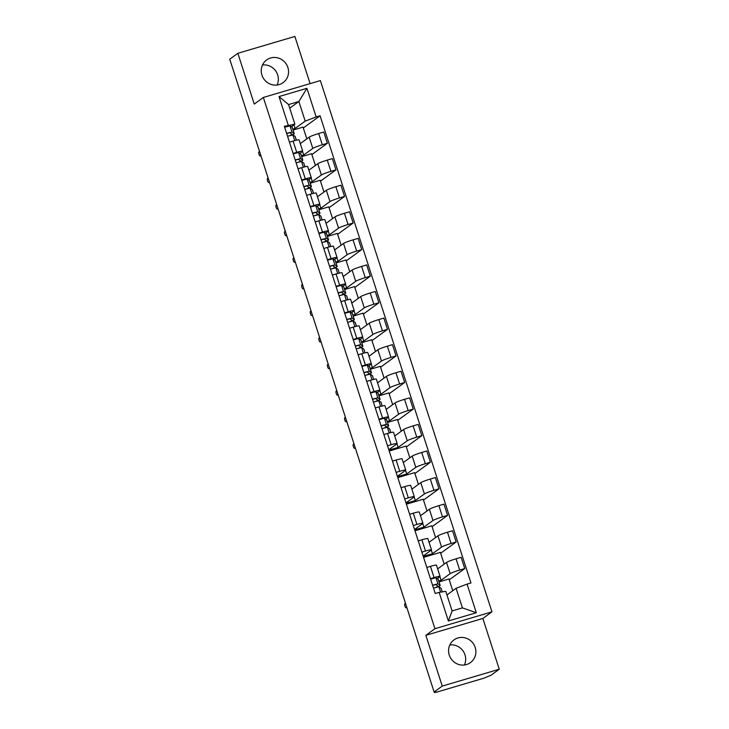 <?xml version="1.0" encoding="UTF-8"?>
<svg xmlns="http://www.w3.org/2000/svg" width="729" height="729" viewBox="0 0 729 729"><rect width="100%" height="100%" fill="white"/><g stroke="black" fill="none" stroke-linecap="round" stroke-linejoin="round"><path stroke-width="1.09" d="M262.504 64.981A14.024 13.459 -126.1 0 1 277.667 74.877A14.024 13.459 -126.1 0 1 277.093 85.011M261.93 75.114A14.024 13.459 53.9 0 0 283.153 82.623A14.024 13.459 53.9 0 0 287.864 67.451A14.024 13.459 53.9 0 0 266.641 59.942A14.024 13.459 53.9 0 0 261.93 75.114M449.829 644.955A14.024 13.459 -126.1 0 1 464.993 654.852A14.024 13.459 -126.1 0 1 464.419 664.985M449.255 655.089A14.024 13.459 53.9 0 0 470.478 662.597A14.024 13.459 53.9 0 0 475.19 647.425A14.024 13.459 53.9 0 0 453.967 639.916A14.024 13.459 53.9 0 0 449.255 655.089M310.117 83.635L294.871 36.45L237.854 53.299L229.744 59.204L434.129 691.994L442.248 686.089L499.256 669.24L482.862 618.465L491.957 611.85L320.368 80.6L263.351 97.449L434.94 628.69L425.845 635.314L442.248 686.089M499.256 669.24L491.146 675.154L484.074 678.134L437.036 692.04L434.429 692.55L434.238 691.967M237.854 53.299L254.257 104.074L263.351 97.449M434.366 691.93L434.52 692.432L435.787 691.511L434.129 691.994M438.749 580.977L441.063 580.293L450.158 573.668A8.274 0.747 -17.9 0 1 459.68 570.042L464.756 568.547L461.12 557.302L456.053 558.797A8.274 0.747 162.1 0 0 446.531 562.423L437.646 568.893M440.079 576.429L436.443 565.185A8.274 0.747 162.1 0 0 430.456 566.36L434.083 577.605A8.274 0.747 -17.9 0 1 440.079 576.429A8.274 0.747 -17.9 0 1 439.851 576.712L437.254 578.607M434.083 577.605L430.438 578.68M452.764 590.718L448.964 578.963L439.04 581.897M449.246 579.837L464.756 568.547M430.456 566.36L426.811 567.435M423.257 556.437L432.479 553.712L441.574 547.087A8.274 0.747 -17.9 0 1 451.096 543.46L456.172 541.966L452.536 530.721L447.469 532.216A8.274 0.747 162.1 0 0 437.947 535.842L429.062 542.312M421.854 552.108L425.499 551.024A8.274 0.747 -17.9 0 1 431.495 549.848A8.274 0.747 -17.9 0 1 431.267 550.131L423.13 556.054M444.18 564.137L440.38 552.382L423.549 557.357M440.662 553.256L456.172 541.966M431.495 549.848L427.859 538.603A8.274 0.747 162.1 0 0 421.872 539.779L418.227 540.863M414.673 529.855L423.895 527.131L432.99 520.506A8.274 0.747 -17.9 0 1 442.512 516.879L447.588 515.385L443.952 504.14L438.885 505.634A8.274 0.747 162.1 0 0 429.363 509.261L420.478 515.731M413.27 525.527L416.915 524.452A8.274 0.747 -17.9 0 1 422.911 523.276A8.274 0.747 -17.9 0 1 422.683 523.559L414.546 529.482M435.587 537.555L431.796 525.8L414.965 530.776M432.078 526.675L447.588 515.385M422.911 523.276L419.275 512.031A8.274 0.747 162.1 0 0 413.279 513.207L409.643 514.282M406.089 503.274L415.311 500.55L424.406 493.934A8.274 0.747 -17.9 0 1 433.928 490.307L439.004 488.804L435.368 477.559L430.301 479.062A8.274 0.747 162.1 0 0 420.779 482.689L411.885 489.15M404.686 498.946L408.331 497.871A8.274 0.747 -17.9 0 1 414.327 496.695A8.274 0.747 -17.9 0 1 414.099 496.978L405.962 502.901M427.003 510.974L423.212 499.219L406.381 504.195M423.494 500.094L439.004 488.804M414.327 496.695L410.691 485.45A8.274 0.747 162.1 0 0 404.695 486.626L401.05 487.701M397.505 476.702L406.727 473.968L415.822 467.353A8.274 0.747 -17.9 0 1 425.344 463.726L430.411 462.222L426.784 450.978L421.717 452.481A8.274 0.747 162.1 0 0 412.186 456.108L403.301 462.578M396.102 472.365L399.747 471.289A8.274 0.747 -17.9 0 1 405.743 470.114A8.274 0.747 -17.9 0 1 405.515 470.396L397.378 476.319M418.419 484.402L414.628 472.647L397.797 477.613M414.91 473.522L430.411 462.222M405.743 470.114L402.107 458.869A8.274 0.747 162.1 0 0 396.111 460.045L392.466 461.12M388.912 450.121L398.143 447.396L407.238 440.772A8.274 0.747 -17.9 0 1 416.76 437.145L421.827 435.65L418.2 424.406L413.124 425.9A8.274 0.747 162.1 0 0 403.602 429.527L394.717 435.997M387.518 445.784L391.163 444.708A8.274 0.747 -17.9 0 1 397.159 443.533A8.274 0.747 -17.9 0 1 396.931 443.815L388.794 449.738M409.835 457.821L406.044 446.066L389.213 451.041M406.317 446.941L421.827 435.65M397.159 443.533L393.523 432.288A8.274 0.747 162.1 0 0 387.527 433.463L383.882 434.539M387.236 421.499L389.559 420.815L398.654 414.19A8.274 0.747 -17.9 0 1 408.176 410.564L413.243 409.069L409.616 397.824L404.54 399.319A8.274 0.747 162.1 0 0 395.018 402.946L386.133 409.416M378.934 419.211L382.579 418.127A8.274 0.747 -17.9 0 1 388.566 416.952A8.274 0.747 -17.9 0 1 388.347 417.234L385.741 419.129M401.251 431.24L397.451 419.485L387.536 422.419M397.733 420.36L413.243 409.069M388.566 416.952L384.939 405.707A8.274 0.747 162.1 0 0 378.943 406.882L375.298 407.967M378.652 394.918L380.975 394.234L390.07 387.609A8.274 0.747 -17.9 0 1 399.592 383.992L404.659 382.488L401.032 371.243L395.956 372.738A8.274 0.747 162.1 0 0 386.434 376.364L377.549 382.834M370.35 392.63L373.995 391.555A8.274 0.747 -17.9 0 1 379.982 390.38A8.274 0.747 -17.9 0 1 379.763 390.662L377.157 392.557M392.667 404.659L388.867 392.904L378.943 395.838M389.149 393.778L404.659 382.488M379.982 390.38L376.355 379.135A8.274 0.747 162.1 0 0 370.359 380.31L366.714 381.385M370.068 368.345L372.382 367.653L381.486 361.037A8.274 0.747 -17.9 0 1 391.008 357.41L396.075 355.907L392.439 344.662L387.372 346.166A8.274 0.747 162.1 0 0 377.85 349.792L368.965 356.253M361.766 366.049L365.402 364.974A8.274 0.747 -17.9 0 1 371.398 363.798A8.274 0.747 -17.9 0 1 371.179 364.081L368.573 365.976M384.083 378.078L380.283 366.332L370.359 369.257M380.565 367.197L396.075 355.907M371.398 363.798L367.771 352.554A8.274 0.747 162.1 0 0 361.775 353.729L358.13 354.804M361.484 341.764L363.798 341.081L372.902 334.456A8.274 0.747 -17.9 0 1 382.424 330.829L387.491 329.335L383.855 318.09L378.788 319.584A8.274 0.747 162.1 0 0 369.266 323.211L360.381 329.681M353.173 339.468L356.818 338.393A8.274 0.747 -17.9 0 1 362.814 337.217A8.274 0.747 -17.9 0 1 362.595 337.5L359.989 339.395M375.499 351.506L371.699 339.75L361.775 342.685M371.981 340.625L387.491 329.335M362.814 337.217L359.187 325.972A8.274 0.747 162.1 0 0 353.191 327.148L349.546 328.223M352.9 315.183L355.214 314.5L364.309 307.875A8.274 0.747 -17.9 0 1 373.84 304.248L378.907 302.754L375.271 291.509L370.204 293.003A8.274 0.747 162.1 0 0 360.682 296.63L351.797 303.1M344.589 312.887L348.234 311.812A8.274 0.747 -17.9 0 1 354.23 310.636A8.274 0.747 -17.9 0 1 354.002 310.918L351.405 312.814M366.915 324.924L363.115 313.169L353.191 316.104M363.397 314.044L378.907 302.754M354.23 310.636L350.594 299.391A8.274 0.747 162.1 0 0 344.607 300.567L340.962 301.642M344.316 288.602L346.63 287.919L355.725 281.294A8.274 0.747 -17.9 0 1 365.247 277.667L370.323 276.173L366.687 264.928L361.62 266.422A8.274 0.747 162.1 0 0 352.098 270.049L343.213 276.519M336.005 286.315L339.65 285.23A8.274 0.747 -17.9 0 1 345.646 284.055A8.274 0.747 -17.9 0 1 345.418 284.337L342.821 286.233M358.331 298.343L354.531 286.588L344.607 289.522M354.813 287.463L370.323 276.173M345.646 284.055L342.01 272.81A8.274 0.747 162.1 0 0 336.023 273.986L332.378 275.07M335.723 262.021L338.046 261.337L347.141 254.713A8.274 0.747 -17.9 0 1 356.663 251.095L361.739 249.591L358.103 238.347L353.036 239.85A8.274 0.747 162.1 0 0 343.514 243.468L334.629 249.938M327.421 259.734L331.066 258.658A8.274 0.747 -17.9 0 1 337.062 257.483A8.274 0.747 -17.9 0 1 336.834 257.765L334.237 259.661M349.738 271.762L345.947 260.007L336.023 262.941M346.229 260.882L361.739 249.591M337.062 257.483L333.426 246.238A8.274 0.747 162.1 0 0 327.439 247.413L323.794 248.489M327.139 235.449L329.462 234.756L338.557 228.141A8.274 0.747 -17.9 0 1 348.079 224.514L353.155 223.01L349.519 211.765L344.452 213.269A8.274 0.747 162.1 0 0 334.93 216.896L326.045 223.366M318.837 233.152L322.482 232.077A8.274 0.747 -17.9 0 1 328.478 230.902A8.274 0.747 -17.9 0 1 328.25 231.184L325.653 233.08M341.154 245.181L337.363 233.435L327.439 236.36M337.645 234.301L353.155 223.01M328.478 230.902L324.842 219.657A8.274 0.747 162.1 0 0 318.846 220.832L315.201 221.908M318.555 208.868L320.878 208.184L329.973 201.559A8.274 0.747 -17.9 0 1 339.495 197.933L344.562 196.438L340.935 185.193L335.869 186.688A8.274 0.747 162.1 0 0 326.346 190.315L317.452 196.784M310.253 206.571L313.898 205.496A8.274 0.747 -17.9 0 1 319.894 204.32A8.274 0.747 -17.9 0 1 319.666 204.603L317.06 206.498M332.57 218.609L328.779 206.854L318.855 209.788M329.061 207.729L344.562 196.438M319.894 204.32L316.258 193.076A8.274 0.747 162.1 0 0 310.262 194.251L306.617 195.326M309.971 182.286L312.294 181.603L321.389 174.978A8.274 0.747 -17.9 0 1 330.911 171.351L335.978 169.857L332.351 158.612L327.275 160.107A8.274 0.747 162.1 0 0 317.753 163.733L308.868 170.203M301.669 179.99L305.314 178.915A8.274 0.747 -17.9 0 1 311.31 177.739A8.274 0.747 -17.9 0 1 311.083 178.022L308.476 179.917M323.986 192.028L320.195 180.273L310.272 183.207M320.468 181.147L335.978 169.857M311.31 177.739L307.674 166.494A8.274 0.747 162.1 0 0 301.678 167.67L298.033 168.745M301.387 155.705L303.711 155.022L312.805 148.397A8.274 0.747 -17.9 0 1 322.327 144.77L327.394 143.276L323.767 132.031L318.691 133.525A8.274 0.747 162.1 0 0 309.169 137.152L300.284 143.622M293.085 153.418L296.73 152.343A8.274 0.747 -17.9 0 1 302.717 151.158A8.274 0.747 -17.9 0 1 302.499 151.441L299.892 153.336M315.402 165.447L311.602 153.691L301.688 156.626M311.884 154.566L327.394 143.276M302.717 151.158L299.09 139.913A8.274 0.747 162.1 0 0 293.094 141.089L289.449 142.173M303.711 155.022L302.544 151.413M312.294 181.603L311.128 177.994M320.878 208.184L319.712 204.567M329.462 234.756L328.296 231.148M338.046 261.337L336.88 257.729M346.63 287.919L345.464 284.31M355.214 314.5L354.048 310.891M363.798 341.081L362.632 337.463M372.382 367.653L371.225 364.044M380.975 394.234L379.809 390.626M389.559 420.815L388.393 417.207M398.143 447.396L396.977 443.788M406.727 473.968L405.561 470.36M415.311 500.55L414.145 496.941M423.895 527.131L422.729 523.522M432.479 553.712L431.313 550.103M441.063 580.293L439.897 576.675M456.09 588.285L467.061 584.111L476.31 612.734L448.381 620.99L439.14 592.367L445.784 591.337L452.117 610.929L462.423 607.886L456.09 588.285L446.95 594.946M289.732 108.165L298.872 101.513L288.566 104.557L294.89 124.149L284.337 126.336L435.231 593.515L439.14 592.367M288.247 125.178L278.997 96.556L306.927 88.309L316.167 116.932L305.196 121.105L298.872 101.513L306.927 88.309M467.061 584.111L470.97 582.954L320.077 115.774L316.167 116.932M491.957 611.85L434.94 628.69M482.862 618.465L425.845 635.314M292.803 129.124L295.127 128.441L305.196 121.105M295.127 128.441L293.96 124.832M294.89 124.149L291.308 126.764M303.3 127.985L320.077 115.774M306.818 138.865L303.018 127.11L293.094 130.044M476.31 612.734L462.423 607.886M448.381 620.99L452.117 610.929M288.566 104.557L278.997 96.556M435.933 587.328A8.447 0.765 162.1 0 0 437.956 586.125A8.447 0.765 162.1 0 0 437.919 586.08L435.714 584.585L432.616 585.423M437.81 586.854A10.789 0.975 162.1 0 0 440.179 585.405A10.789 0.975 162.1 0 0 440.134 585.351L437.929 583.856L432.552 585.214M440.179 585.405L438.193 579.273A10.789 0.975 162.1 0 0 438.147 579.218L435.951 577.723L430.566 579.081M442.266 591.875L441.109 588.303A10.789 0.975 162.1 0 0 441.063 588.248L438.867 586.754L433.482 588.103M405.497 603.348L404.777 603.876A2.069 0.547 -106.5 0 0 404.914 606.081A2.069 0.547 -106.5 0 0 405.998 607.813A2.069 0.547 -106.5 0 0 406.044 607.795L406.764 607.266M384.42 427.859A8.447 0.765 162.1 0 0 386.443 426.647A8.447 0.765 162.1 0 0 386.406 426.602L384.21 425.116L381.112 425.946M386.297 427.376A10.789 0.975 162.1 0 0 388.666 425.927A10.789 0.975 162.1 0 0 388.621 425.873L386.425 424.387L381.039 425.736M388.666 425.927L386.689 419.795A10.789 0.975 162.1 0 0 386.643 419.74L384.438 418.246L379.062 419.603M390.817 432.579L389.605 428.825A10.789 0.975 162.1 0 0 389.559 428.77L387.354 427.276L381.978 428.634M353.984 443.879L353.264 444.398A2.069 0.547 -106.5 0 0 353.401 446.604A2.069 0.547 -106.5 0 0 354.485 448.335A2.069 0.547 -106.5 0 0 354.531 448.317L355.251 447.797M375.836 401.278A8.447 0.765 162.1 0 0 377.859 400.066A8.447 0.765 162.1 0 0 377.822 400.03L375.626 398.535L372.528 399.374M377.713 400.795A10.789 0.975 162.1 0 0 380.082 399.355A10.789 0.975 162.1 0 0 380.037 399.292L377.841 397.806L372.455 399.155M380.082 399.355L378.105 393.223A10.789 0.975 162.1 0 0 378.05 393.159L375.854 391.673L370.478 393.022M380.966 402.189L382.206 406.007L381.021 402.244A10.789 0.975 162.1 0 0 380.966 402.189L378.77 400.704L373.394 402.053M345.4 417.298L344.68 417.817A2.069 0.547 -106.5 0 0 344.817 420.022A2.069 0.547 -106.5 0 0 345.901 421.763A2.069 0.547 -106.5 0 0 345.947 421.736L346.667 421.216M367.252 374.697A8.447 0.765 162.1 0 0 369.275 373.494A8.447 0.765 162.1 0 0 369.238 373.448L367.042 371.954L363.944 372.792M369.129 374.214A10.789 0.975 162.1 0 0 371.498 372.774A10.789 0.975 162.1 0 0 371.453 372.719L369.257 371.225L363.871 372.574M371.498 372.774L369.512 366.641A10.789 0.975 162.1 0 0 369.466 366.578L367.27 365.092L361.894 366.441M373.649 379.426L372.437 375.672A10.789 0.975 162.1 0 0 372.382 375.608L370.186 374.123L364.81 375.471M336.816 390.717L336.096 391.236A2.069 0.547 -106.5 0 0 336.233 393.45A2.069 0.547 -106.5 0 0 337.317 395.182A2.069 0.547 -106.5 0 0 337.363 395.154L338.083 394.635M358.668 348.116A8.447 0.765 162.1 0 0 360.691 346.913A8.447 0.765 162.1 0 0 360.655 346.867L358.449 345.373L355.351 346.211M360.545 347.642A10.789 0.975 162.1 0 0 362.914 346.193A10.789 0.975 162.1 0 0 362.869 346.138L360.664 344.644L355.287 345.993M362.914 346.193L360.928 340.06A10.789 0.975 162.1 0 0 360.882 340.006L358.686 338.511L353.301 339.86M363.798 349.036L365.038 352.854L363.844 349.091A10.789 0.975 162.1 0 0 363.798 349.036L361.602 347.542L356.217 348.89M328.232 364.136L327.512 364.655A2.069 0.547 -106.5 0 0 327.649 366.869A2.069 0.547 -106.5 0 0 328.733 368.601A2.069 0.547 -106.5 0 0 328.779 368.573L329.499 368.054M350.084 321.535A8.447 0.765 162.1 0 0 352.107 320.332A8.447 0.765 162.1 0 0 352.071 320.286L349.865 318.801L346.767 319.63M351.961 321.061A10.789 0.975 162.1 0 0 354.33 319.612A10.789 0.975 162.1 0 0 354.285 319.557L352.08 318.063L346.703 319.42M354.33 319.612L352.344 313.479A10.789 0.975 162.1 0 0 352.298 313.424L350.102 311.93L344.717 313.288M356.472 326.264L355.26 322.51A10.789 0.975 162.1 0 0 355.214 322.455L353.018 320.96L347.633 322.318M319.648 337.554L318.928 338.083A2.069 0.547 -106.5 0 0 319.065 340.288A2.069 0.547 -106.5 0 0 320.149 342.019A2.069 0.547 -106.5 0 0 320.195 342.001L320.915 341.473M341.5 294.963A8.447 0.765 162.1 0 0 343.523 293.751A8.447 0.765 162.1 0 0 343.477 293.705L341.281 292.22L338.183 293.049M343.377 294.48A10.789 0.975 162.1 0 0 345.746 293.031A10.789 0.975 162.1 0 0 345.692 292.976L343.496 291.491L338.119 292.839M345.746 293.031L343.76 286.898A10.789 0.975 162.1 0 0 343.714 286.843L341.518 285.349L336.133 286.707M347.888 299.683L346.676 295.928A10.789 0.975 162.1 0 0 346.63 295.874L344.434 294.379L339.049 295.737M311.064 310.982L310.344 311.502A2.069 0.547 -106.5 0 0 310.481 313.707A2.069 0.547 -106.5 0 0 311.565 315.438A2.069 0.547 -106.5 0 0 311.611 315.42L312.322 314.901M332.907 268.381A8.447 0.765 162.1 0 0 334.93 267.169A8.447 0.765 162.1 0 0 334.893 267.133L332.697 265.638L329.599 266.477M334.793 267.898A10.789 0.975 162.1 0 0 337.153 266.459A10.789 0.975 162.1 0 0 337.108 266.395L334.912 264.909L329.535 266.258M337.153 266.459L335.176 260.326A10.789 0.975 162.1 0 0 335.13 260.262L332.934 258.777L327.549 260.125M339.304 273.111L338.092 269.356A10.789 0.975 162.1 0 0 338.046 269.293L335.85 267.807L330.465 269.156M302.471 284.401L301.76 284.921A2.069 0.547 -106.5 0 0 301.897 287.126A2.069 0.547 -106.5 0 0 302.982 288.866A2.069 0.547 -106.5 0 0 303.027 288.839L303.738 288.32M324.323 241.8A8.447 0.765 162.1 0 0 326.346 240.597A8.447 0.765 162.1 0 0 326.31 240.552L324.113 239.057L321.015 239.896M326.2 241.317A10.789 0.975 162.1 0 0 328.569 239.877A10.789 0.975 162.1 0 0 328.524 239.823L326.328 238.328L320.942 239.677M328.569 239.877L326.592 233.745A10.789 0.975 162.1 0 0 326.546 233.681L324.35 232.196L318.965 233.544M330.72 246.53L329.508 242.775A10.789 0.975 162.1 0 0 329.462 242.711L327.266 241.226L321.881 242.575M293.887 257.82L293.176 258.339A2.069 0.547 -106.5 0 0 293.313 260.554A2.069 0.547 -106.5 0 0 294.398 262.285A2.069 0.547 -106.5 0 0 294.443 262.258L295.154 261.738M315.739 215.219A8.447 0.765 162.1 0 0 317.762 214.016A8.447 0.765 162.1 0 0 317.726 213.971L315.529 212.476L312.431 213.315M317.616 214.745A10.789 0.975 162.1 0 0 319.985 213.296A10.789 0.975 162.1 0 0 319.94 213.242L317.744 211.747L312.358 213.105M319.985 213.296L318.008 207.164A10.789 0.975 162.1 0 0 317.962 207.109L315.766 205.614L310.381 206.963M322.136 219.948L320.924 216.194A10.789 0.975 162.1 0 0 320.878 216.139L318.682 214.645L313.297 215.994M285.303 231.239L284.592 231.758A2.069 0.547 -106.5 0 0 284.72 233.973A2.069 0.547 -106.5 0 0 285.804 235.704A2.069 0.547 -106.5 0 0 285.859 235.686L286.57 235.157M307.155 188.638A8.447 0.765 162.1 0 0 309.178 187.435A8.447 0.765 162.1 0 0 309.142 187.389L306.945 185.904L303.847 186.733M309.032 188.164A10.789 0.975 162.1 0 0 311.401 186.715A10.789 0.975 162.1 0 0 311.356 186.66L309.16 185.166L303.774 186.524M311.401 186.715L309.424 180.582A10.789 0.975 162.1 0 0 309.378 180.528L307.173 179.033L301.797 180.391M313.552 193.367L312.34 189.613A10.789 0.975 162.1 0 0 312.294 189.558L310.098 188.064L304.713 189.422M276.719 204.658L276.009 205.186A2.069 0.547 -106.5 0 0 276.136 207.391A2.069 0.547 -106.5 0 0 277.22 209.123A2.069 0.547 -106.5 0 0 277.266 209.105L277.986 208.576M298.571 162.066A8.447 0.765 162.1 0 0 300.594 160.854A8.447 0.765 162.1 0 0 300.558 160.808L298.361 159.323L295.263 160.161M300.448 161.583A10.789 0.975 162.1 0 0 302.817 160.143A10.789 0.975 162.1 0 0 302.772 160.079L300.576 158.594L295.19 159.943M302.817 160.143L300.84 154.001A10.789 0.975 162.1 0 0 300.795 153.947L298.589 152.461L293.213 153.81M303.711 162.977L304.941 166.795L303.756 163.032A10.789 0.975 162.1 0 0 303.711 162.977L301.505 161.483L296.129 162.84M268.135 178.086L267.415 178.605A2.069 0.547 -106.5 0 0 267.552 180.81A2.069 0.547 -106.5 0 0 268.637 182.551A2.069 0.547 -106.5 0 0 268.682 182.523L269.402 182.004M289.987 135.485A8.447 0.765 162.1 0 0 292.01 134.282A8.447 0.765 162.1 0 0 291.974 134.236L289.777 132.742L286.679 133.58M291.864 135.002A10.789 0.975 162.1 0 0 294.234 133.562A10.789 0.975 162.1 0 0 294.188 133.498L291.992 132.013L286.606 133.361M294.234 133.562L292.256 127.429A10.789 0.975 162.1 0 0 292.201 127.365L290.005 125.88L284.629 127.229M296.384 140.214L295.172 136.46A10.789 0.975 162.1 0 0 295.127 136.396L292.921 134.911L287.545 136.259M259.551 151.504L258.831 152.024A2.069 0.547 -106.5 0 0 258.968 154.229A2.069 0.547 -106.5 0 0 260.053 155.97A2.069 0.547 -106.5 0 0 260.098 155.942L260.818 155.423M309.169 137.152L312.805 148.397M317.753 163.733L321.389 174.978M326.346 190.315L329.973 201.559M334.93 216.896L338.557 228.141M343.514 243.468L347.141 254.713M352.098 270.049L355.725 281.294M360.682 296.63L364.309 307.875M369.266 323.211L372.902 334.456M377.85 349.792L381.486 361.037M386.434 376.364L390.07 387.609M395.018 402.946L398.654 414.19M403.602 429.527L407.238 440.772M412.186 456.108L415.822 467.353M420.779 482.689L424.406 493.934M429.363 509.261L432.99 520.506M437.947 535.842L441.574 547.087M446.531 562.423L450.158 573.668M301.678 167.67L305.314 178.915M310.262 194.251L313.898 205.496M318.846 220.832L322.482 232.077M327.439 247.413L331.066 258.658M336.023 273.986L339.65 285.23M344.607 300.567L348.234 311.812M353.191 327.148L356.818 338.393M361.775 353.729L365.402 364.974M370.359 380.31L373.995 391.555M378.943 406.882L382.579 418.127M387.527 433.463L391.163 444.708M396.111 460.045L399.747 471.289M404.695 486.626L408.331 497.871M413.279 513.207L416.915 524.452M421.872 539.779L425.499 551.024M293.094 141.089L296.73 152.343M327.275 160.107L330.911 171.351M335.869 186.688L339.495 197.933M344.452 213.269L348.079 224.514M353.036 239.85L356.663 251.095M361.62 266.422L365.247 277.667M370.204 293.003L373.84 304.248M378.788 319.584L382.424 330.829M387.372 346.166L391.008 357.41M395.956 372.738L399.592 383.992M404.54 399.319L408.176 410.564M413.124 425.9L416.76 437.145M421.717 452.481L425.344 463.726M430.301 479.062L433.928 490.307M438.885 505.634L442.512 516.879M447.469 532.216L451.096 543.46M456.053 558.797L459.68 570.042M318.691 133.525L322.327 144.77M440.134 585.351L438.147 579.218M437.929 583.856L435.951 577.723M442.239 591.884L441.063 588.248M440.608 592.139L438.867 586.754M406.044 607.795L406.855 607.549M388.621 425.873L386.643 419.74M386.425 424.387L384.438 418.246M390.79 432.589L389.559 428.77M389.204 432.99L387.354 427.276M354.531 448.317L355.342 448.08M380.037 399.292L378.05 393.159M377.841 397.806L375.854 391.673M380.62 406.408L378.77 400.704M371.453 372.719L369.466 366.578M369.257 371.225L367.27 365.092M373.622 379.435L372.382 375.608M372.036 379.836L370.186 374.123M362.869 346.138L360.882 340.006M360.664 344.644L358.686 338.511M363.452 353.255L361.602 347.542M354.285 319.557L352.298 313.424M352.08 318.063L350.102 311.93M356.454 326.273L355.214 322.455M354.859 326.674L353.018 320.96M345.692 292.976L343.714 286.843M343.496 291.491L341.518 285.349M347.861 299.692L346.63 295.874M346.275 300.093L344.434 294.379M337.108 266.395L335.13 260.262M334.912 264.909L332.934 258.777M339.277 273.111L338.046 269.293M337.691 273.512L335.85 267.807M303.027 288.839L303.829 288.602M328.524 239.823L326.546 233.681M326.328 238.328L324.35 232.196M330.693 246.539L329.462 242.711M329.107 246.94L327.266 241.226M319.94 213.242L317.962 207.109M317.744 211.747L315.766 205.614M322.109 219.958L320.878 216.139M320.523 220.358L318.682 214.645M285.859 235.686L286.661 235.44M311.356 186.66L309.378 180.528M309.16 185.166L307.173 179.033M313.525 193.376L312.294 189.558M311.939 193.777L310.098 188.064M302.772 160.079L300.795 153.947M300.576 158.594L298.589 152.461M303.355 167.196L301.505 161.483M294.188 133.498L292.201 127.365M291.992 132.013L290.005 125.88M296.357 140.214L295.127 136.396M294.771 140.624L292.921 134.911M260.098 155.942L260.909 155.705M405.998 607.813L406.855 607.558M354.485 448.335L355.342 448.089M302.982 288.866L303.838 288.611M285.804 235.704L286.67 235.449M260.053 155.97L260.909 155.714"/></g></svg>
